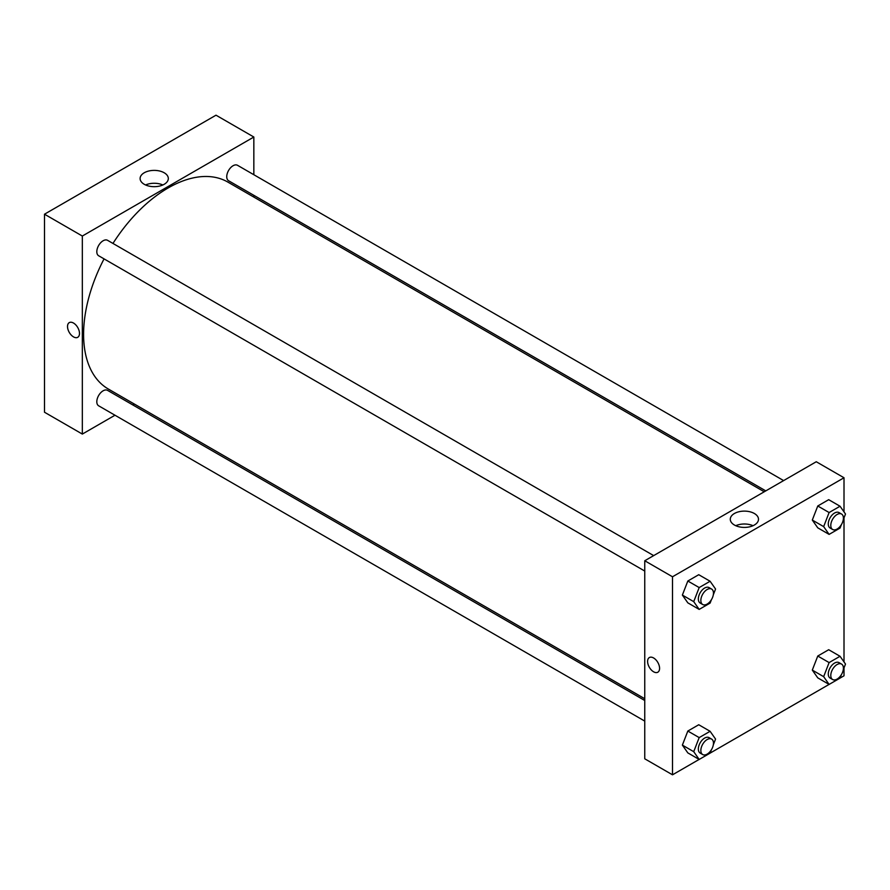<?xml version="1.0" encoding="UTF-8"?>
<svg xmlns="http://www.w3.org/2000/svg" width="890" height="890" viewBox="0 0 890 890"><rect width="100%" height="100%" fill="white"/><g stroke="black" fill="none" stroke-linecap="round" stroke-linejoin="round"><path stroke-width="1.33" d="M44.5 214.201L44.5 412.237L44.5 214.201L216.003 115.188L44.5 214.201L82.336 236.039L253.839 137.027L253.839 174.729M653.683 555.616L107.568 240.322A8.922 5.151 120 0 0 98.657 245.473A8.922 5.151 120 0 0 98.657 255.764L644.76 571.057M644.76 700.508L107.568 390.365A8.922 5.151 120 0 0 98.657 395.505A8.922 5.151 120 0 0 98.657 405.807L644.76 721.1M114.977 415.23L82.336 434.075L82.336 236.039M132.81 404.939L134.346 404.049M253.839 195.322L253.839 197.09M783.623 480.589L237.508 165.295A8.922 5.151 120 0 0 228.596 170.446A8.922 5.151 120 0 0 228.596 180.748L765.789 490.891M104.052 258.879A119.494 68.986 120 0 0 83.593 334.329A119.494 68.986 120 0 0 108.335 389.03L644.76 698.739M764.254 491.781L227.829 182.072A119.494 68.986 120 0 0 112.963 243.437M82.336 434.075L44.5 412.237M164.194 172.771A14.107 8.144 180 0 1 168.321 178.523A14.107 8.144 180 0 1 154.215 186.678A14.107 8.144 180 0 1 140.108 178.523A14.107 8.144 180 0 1 148.808 171.002A14.107 8.144 180 0 1 164.194 172.771M253.839 137.027L216.003 115.188M69.275 322.625A8.466 4.895 -120 0 0 67.974 329.411A8.466 4.895 -120 0 0 73.503 336.876A8.466 4.895 60 0 1 67.974 329.422A8.466 4.895 60 0 1 69.264 322.625A8.466 4.895 60 0 1 77.742 327.52A8.466 4.895 60 0 1 77.742 337.299A8.466 4.895 60 0 1 73.503 336.887A8.466 4.895 -120 0 0 77.742 337.299M162.848 184.964A14.107 8.144 0 0 0 145.582 184.964M699.151 759.426L672.506 774.812L644.76 758.803L644.76 560.756L816.264 461.743L844.009 477.763L844.009 511.884M710.12 753.107L829.091 684.41L823.662 676.656L829.113 662.583L840.038 656.275L845.5 664.051L843.253 669.825M840.049 678.08L844.009 675.799L844.009 667.878M682.374 595.087L687.825 602.853L682.374 595.087L687.825 581.014L682.374 595.087L693.722 601.64L699.184 587.567L710.098 581.259L715.56 589.024L713.313 594.809M698.75 574.706L687.825 581.014L698.75 574.706L710.098 581.259M812.303 520.06L817.765 527.837L812.303 520.06L817.765 505.987L812.303 520.06L823.662 526.613L829.113 512.54L840.038 506.232L845.5 514.008L843.253 519.782M828.69 499.679L817.765 505.987L828.69 499.679L840.038 506.232M812.303 670.103L817.765 677.869L812.303 670.103L817.765 656.03L812.303 670.103L823.662 676.656M828.69 649.722L817.765 656.03L828.69 649.722L840.038 656.275M672.506 774.812L672.506 576.776L844.009 477.763M844.009 517.835L844.009 661.926M682.374 745.119L687.825 752.895L682.374 745.119L687.825 731.046L682.374 745.119L693.722 751.672L699.184 737.599L710.098 731.302L715.56 739.067L713.313 744.852M698.75 724.749L687.825 731.046L698.75 724.749L710.098 731.302M734.417 525.022A14.107 8.144 180 0 1 730.278 519.259A14.107 8.144 180 0 1 744.385 511.116A14.107 8.144 180 0 1 758.491 519.259A14.107 8.144 180 0 1 749.792 526.791A14.107 8.144 180 0 1 734.417 525.022M672.506 576.776L644.76 560.756M659.579 668.334A8.466 4.895 60 0 1 657.832 672.217A8.466 4.895 60 0 1 649.355 667.322A8.466 4.895 60 0 1 649.355 657.543A8.466 4.895 60 0 1 655.885 659.813A8.466 4.895 60 0 1 659.579 668.334M753.018 525.701A14.107 8.144 0 0 0 735.752 525.701M649.355 657.543A8.466 4.895 -120 0 0 649.355 667.322A8.466 4.895 -120 0 0 657.832 672.206M711.422 599.693L710.098 603.097L699.184 609.405L693.722 601.64M711.622 589.069L709.096 587.611A8.922 5.151 120 0 0 702.221 589.992A8.922 5.151 120 0 0 698.339 598.97A8.922 5.151 120 0 0 700.185 603.053L702.7 604.51A8.922 5.151 120 0 0 711.622 599.359A8.922 5.151 120 0 0 711.622 589.069A8.922 5.151 120 0 0 704.747 591.45A8.922 5.151 120 0 0 700.853 600.427A8.922 5.151 120 0 0 702.7 604.51M699.184 609.405L687.825 602.853M699.184 587.567L687.825 581.014M841.361 524.677L840.038 528.082L829.113 534.389L823.662 526.613M841.562 514.042L839.036 512.584A8.922 5.151 120 0 0 832.161 514.976A8.922 5.151 120 0 0 828.279 523.954A8.922 5.151 120 0 0 830.125 528.037L832.64 529.483A8.922 5.151 120 0 0 841.562 524.344A8.922 5.151 120 0 0 841.562 514.042A8.922 5.151 120 0 0 834.687 516.434A8.922 5.151 120 0 0 830.793 525.412A8.922 5.151 120 0 0 832.64 529.483M829.113 534.389L817.765 527.837M829.113 512.54L817.765 505.987M711.422 749.736L710.098 753.14L699.184 759.448L693.722 751.672M711.622 739.101L709.096 737.654A8.922 5.151 120 0 0 702.221 740.035A8.922 5.151 120 0 0 698.339 749.013A8.922 5.151 120 0 0 700.185 753.096L702.7 754.553A8.922 5.151 120 0 0 711.622 749.402A8.922 5.151 120 0 0 711.622 739.101A8.922 5.151 120 0 0 704.747 741.492A8.922 5.151 120 0 0 700.853 750.47A8.922 5.151 120 0 0 702.7 754.553M699.184 759.448L687.825 752.895M699.184 737.599L687.825 731.046M841.361 674.72L840.038 678.124L829.113 684.421L817.765 677.869M841.562 664.085L839.036 662.627A8.922 5.151 120 0 0 832.161 665.019A8.922 5.151 120 0 0 828.279 673.997A8.922 5.151 120 0 0 830.125 678.08L832.64 679.526A8.922 5.151 120 0 0 841.562 674.386A8.922 5.151 120 0 0 841.562 664.085A8.922 5.151 120 0 0 834.687 666.477A8.922 5.151 120 0 0 830.793 675.443A8.922 5.151 120 0 0 832.64 679.526M829.113 662.583L817.765 656.03"/></g></svg>
